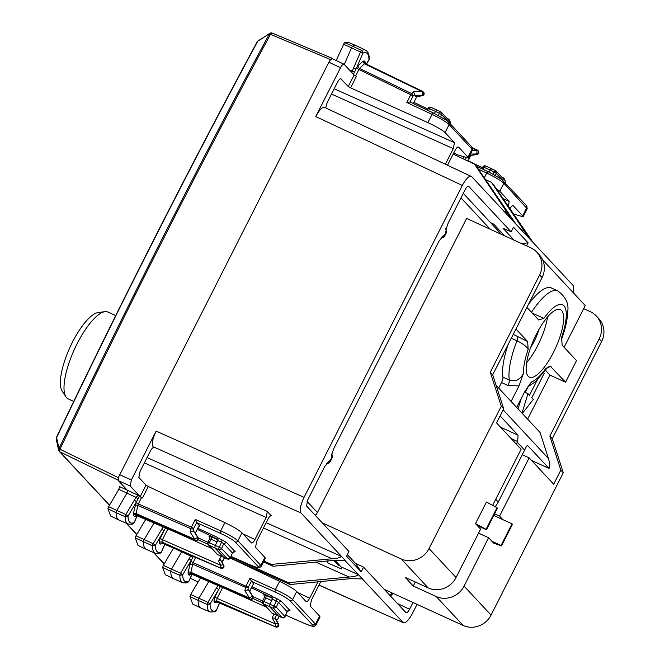 <?xml version="1.0" encoding="UTF-8"?>
<svg xmlns="http://www.w3.org/2000/svg" width="660" height="660" viewBox="0 0 660 660"><rect width="100%" height="100%" fill="white"/><g stroke="black" fill="none" stroke-linecap="round" stroke-linejoin="round"><path stroke-width="0.99" d="M344.289 64.482L351.499 47.883A2.12 0.668 -65.4 0 1 352.795 46.134A31.845 9.974 -65.4 0 1 356.507 45.837L348.191 42.215L344.495 42.504L336.171 60.522M356.507 45.837A31.845 9.974 -65.4 0 1 356.614 45.886L365.508 50.152A31.663 9.916 -65.4 0 0 361.705 50.399L344.495 42.504M173.539 578.671L165.355 574.744L162.616 567.476L170.783 571.37A31.845 9.974 114.6 0 0 173.539 578.671A31.845 9.974 114.6 0 0 173.638 578.721L182.688 582.656A31.663 9.916 114.6 0 1 179.842 575.347L170.783 571.37A2.12 0.668 114.6 0 1 171.55 569.06L181.921 551.356M162.616 567.476L163.325 565.356L173.654 547.784M145.802 519.28L135.985 535.796L135.267 537.933L138.006 545.399L146.182 549.326A31.845 9.974 -65.4 0 1 143.426 541.819A2.12 0.668 -65.4 0 1 144.218 539.5L154.102 522.877M164.876 543.98L161.403 551.974A29.543 9.248 -65.4 0 1 155.364 545.284L152.493 545.803A31.663 9.916 -65.4 0 0 155.331 553.311L146.289 549.367A31.845 9.974 -65.4 0 1 146.182 549.326M118.833 519.973L110.649 516.046L107.91 508.786L116.077 512.671A31.845 9.974 114.6 0 0 118.833 519.973A31.845 9.974 114.6 0 0 118.932 520.022L127.982 523.966A31.663 9.916 114.6 0 1 125.136 516.656L116.077 512.671A2.12 0.668 114.6 0 1 116.853 510.361L126.918 493.251L127.57 490.504L118.42 480.686L118.676 476.866L117.818 480.034L118.42 480.686L130.193 485.958L140.176 496.675L142.469 498.003L141.545 497.582L138.328 503.935L191.359 527.191L195.294 519.437L196.639 522.646L199.559 525.871M107.91 508.786L108.619 506.657L118.825 489.308L119.485 486.56L138.237 495.297L136.01 497.335L138.023 498.943L139.268 496.27L141.545 497.582M200.508 577.979L190.69 594.495L189.964 596.632L192.703 604.09L200.887 608.017A31.845 9.974 -65.4 0 1 198.132 600.517A2.12 0.668 -65.4 0 1 198.916 598.199L208.807 581.567M219.582 602.679L216.208 610.706L215.193 611.721L210.037 612.001L200.995 608.066A31.845 9.974 -65.4 0 1 200.887 608.017M262.614 600.98L252.797 596.516M272.209 598.265L271.747 600.666L265.815 597.886L266.293 595.493L272.209 598.265L271.483 597.481L272.2 596.071L251.98 586.756M271.483 597.481L251.443 587.812M207.908 542.281L198.091 537.826M217.511 539.566L217.041 541.967L211.109 539.195L211.596 536.794L217.511 539.566L216.777 538.791L217.495 537.38L197.769 528.289M216.777 538.791L197.233 529.361M248.358 589.76L244.885 590.758L249.529 598.018A2.12 0.627 -66.3 0 0 249.579 598.933L190.971 573.226L191.903 574.233L250.058 599.42A2.12 2.12 0 0 0 252.73 596.392A2.12 0.726 -30.4 0 0 252.697 596.351L248.358 589.76L252.293 595.922L249.529 598.018L190.888 572.303L190.971 573.226L188.215 574.283L189.148 575.289A2.12 1.996 137 0 1 191.903 574.233L249.579 598.933A2.12 1.996 137 0 0 252.293 595.922L252.697 596.351C253.176 598.579 252.268 599.585 249.975 599.362A2.12 0.693 113.4 0 0 250.058 599.42A2.12 0.693 113.4 0 0 250.173 599.437M222.626 587.548L217.124 598.389L275.731 624.096A2.12 0.627 -66.3 0 0 275.269 626.497C277.555 626.719 278.462 625.713 277.992 623.486A2.12 0.668 149.5 0 0 275.731 624.096L272.068 617.884L274.007 614.064M477.716 150.505C479.325 152.072 479.061 153.376 476.933 154.407A2.12 0.446 80.9 0 0 477.073 154.465A2.12 0.446 80.9 0 0 477.188 154.349M478.269 150.909L478.252 150.884A2.12 2.12 0 0 1 477.064 154.473L470.794 155.471L467.957 161.081M504.075 179.602L503.011 177.639A2.12 0.635 115.8 0 0 502.945 177.598A2.12 0.635 115.8 0 0 502.417 177.812M162.203 543.015L160.132 544.154L163.499 542.916L162.888 543.106L220.968 568.235L161.956 542.099L162.426 539.698L221.034 565.405A2.12 0.627 -66.3 0 0 220.564 567.806C222.857 568.021 223.765 567.022 223.286 564.795A2.12 0.668 149.5 0 0 221.034 565.405L218.567 561.223L220.176 559.523L223.682 565.224A2.12 1.996 137 0 1 220.968 568.235A2.12 0.693 113.4 0 0 221.042 568.285A2.12 0.693 113.4 0 0 221.166 568.309M137.354 515.608L194.873 540.235A2.12 1.996 137 0 0 197.596 537.232L197.992 537.661C198.47 539.888 197.563 540.886 195.277 540.672A2.12 0.693 113.4 0 0 195.352 540.721A2.12 0.693 113.4 0 0 195.467 540.738M136.348 515.468L134.442 516.59L137.197 515.534L136.265 514.536L194.873 540.235A2.12 0.627 -66.3 0 1 194.824 539.327L197.596 537.232L193.66 531.069L197.992 537.661A2.12 0.726 -30.4 0 1 198.025 537.702L194.981 532.521M423.01 91.814C424.619 93.382 424.363 94.677 422.227 95.708A2.12 0.446 80.9 0 0 422.367 95.774A2.12 0.446 80.9 0 0 422.483 95.659M423.563 92.21L423.547 92.194A2.12 2.12 0 0 1 422.359 95.774L416.435 96.64M416.006 96.715L422.227 95.708L421.831 95.279L414.736 95.345L416.188 96.764M449.369 120.904L448.305 118.948A2.12 0.635 115.8 0 0 448.239 118.899A2.12 0.635 115.8 0 0 447.711 119.122M216.463 601.78L275.748 626.983A2.12 2.12 0 0 0 278.479 624.063A2.12 1.6 -27.3 0 0 278.388 623.914L274.873 618.214L278.388 623.914A2.12 1.996 137 0 1 275.665 626.926A2.12 0.693 113.4 0 0 275.748 626.983A2.12 0.693 113.4 0 0 275.863 627M276.202 619.649L278.479 624.063A2.12 1.6 -27.3 0 1 278.594 624.426M470.11 154.77L470.704 155.405L476.933 154.407L476.528 153.978A2.12 1.996 -43 0 0 477.32 150.076A2.12 0.635 115.8 0 0 477.254 150.035A2.12 0.635 115.8 0 0 476.71 150.265L472.37 150.307M504.479 180.031A2.12 1.996 -43 0 0 503.976 178.489L503.572 178.06A2.12 2.12 0 0 0 502.936 177.589M253.588 583.745L252.549 585.618L253.588 583.745L251.345 581.336L250 578.127L246.064 585.89A2.12 0.627 -66.3 0 0 245.545 587.375A2.12 1.229 11 0 0 248.35 587.235L193.033 562.625L190.888 572.303A2.12 1.229 -169 0 0 188.083 572.443L188.215 574.283M252.491 585.503L249.678 591.203M276.416 615.161L274.873 618.214L272.068 617.884M220.176 559.523L223.682 565.224A2.12 1.6 -27.3 0 1 223.773 565.364A2.12 1.6 -27.3 0 1 223.888 565.727M449.773 121.341A2.12 1.996 -43 0 0 449.27 119.798L448.874 119.369A2.12 2.12 0 0 0 448.231 118.899L446.903 118.255M421.831 95.279A2.12 1.996 -43 0 0 422.614 91.385A2.12 0.635 115.8 0 0 422.548 91.336A2.12 0.635 115.8 0 0 422.004 91.575L413.638 91.649L411.609 93.563A2.12 0.635 115.8 0 0 410.784 94.735L356.408 68.26L358.042 65.909L362.959 61.273L364.419 63.789L365.054 63.607L364.419 63.789L422.004 91.575A2.12 0.635 -90.5 0 1 422.26 93.637A2.12 0.635 -90.5 0 1 421.831 95.279M276.449 620.136L277.819 618.849A2.12 1.6 46.7 0 1 277.439 619.55A2.12 2.12 0 0 0 277.876 618.964L277.777 618.997M279.081 616.357L277.876 618.964L279.18 616.399M470.481 154.036L476.528 153.978A2.12 0.635 -90.5 0 0 476.957 152.328A2.12 0.635 -90.5 0 0 476.71 150.265L472.651 148.31M414.736 95.345L413.638 91.649M414.661 94.578L413.069 96.079A2.12 1.6 -133.3 0 0 411.609 93.563L359.502 68.417L355.492 75.925M433.315 112.934L410.083 101.986L413.069 96.079L410.784 94.735L406.84 102.49L410.008 101.929L433.397 112.951L432.036 114.37C440.476 118.462 446.177 121.861 449.138 124.567L448.272 121.852M193.66 531.069L190.179 532.067L190.839 528.677A2.12 1.229 11 0 0 193.644 528.536L191.359 527.191A2.12 0.627 -66.3 0 0 190.839 528.677L137.783 505.411L138.328 503.935L136.042 502.59L133.378 513.752L136.183 513.612L137.783 505.411A2.12 1.229 11 0 0 134.978 505.552M221.743 561.437L223.113 560.15A2.12 1.6 46.7 0 1 222.733 560.86A2.12 2.12 0 0 0 223.171 560.274L223.072 560.299M224.375 557.667L223.171 560.274L224.474 557.708M163.325 565.356L180.551 573.235A1.939 0.61 114.6 0 0 179.842 575.347L182.713 574.81L180.551 573.235L189.082 558.731L191.177 560.422L182.713 574.81A29.543 9.248 -65.4 0 0 188.884 581.245L192.06 574.299M195.715 557.329L193.033 562.625L190.74 561.28L188.083 572.443M213.906 601.846L214.838 597.044L217.124 598.389L216.661 600.79L213.906 601.846L214.838 602.852A2.12 1.996 137 0 1 217.594 601.796L218.204 601.606L217.594 601.796L275.665 626.926L216.661 600.79L217.594 601.796M416.765 96.674L413.341 103.504M365.038 63.591L365.145 61.916L365.277 63.706M364.922 63.541A2.12 1.996 137 0 1 364.485 63.195L364.485 63.195A2.12 1.996 137 0 1 364.204 60.91L365.145 61.916M221.116 556.198L218.567 561.223M162.888 543.106L161.956 542.099A2.12 1.996 -43 0 0 159.2 543.155L160.132 538.354L162.426 539.698L167.92 528.858M199.642 525.896L198.272 527.299L195.327 533.107M134.442 516.59L133.51 515.592A2.12 1.996 -43 0 1 136.265 514.536L136.183 513.612L194.824 539.327L190.179 532.067M189.082 558.731L191.087 555.324M190.74 561.28L193.396 556.322M173.53 547.998L190.715 556.034L192.728 557.634M187.976 582.318L187.976 582.318C187.712 582.945 185.947 583.06 182.688 582.656M216.109 610.648A29.543 9.248 -65.4 0 1 210.07 603.974L207.199 604.494A1.939 0.61 -65.4 0 1 207.916 602.374L190.69 594.495M218.996 585.973L220.052 587.029L218.625 589.578L216.538 587.862L207.916 602.374L210.07 603.974L218.625 589.578L214.838 597.044M220.052 587.029L220.465 586.253M215.193 611.721L216.208 610.706L219.681 602.72M135.267 537.933L152.493 545.803A1.939 0.61 -65.4 0 1 153.211 543.683L135.985 535.796M160.132 538.354L163.927 530.887L161.84 529.171L153.211 543.683L155.364 545.284L165.346 528.338L164.29 527.282M165.759 527.563L165.346 528.338M161.411 551.95L160.479 553.039L155.331 553.311M138.023 498.943L136.471 501.732L134.376 500.041L125.845 514.544A1.939 0.61 114.6 0 0 125.136 516.656L128.015 516.12L125.845 514.544L108.619 506.657M136.042 502.59L128.015 516.12A29.543 9.248 -65.4 0 0 134.178 522.555L133.27 523.619C133.006 524.255 131.241 524.362 127.982 523.966M139.268 496.27L138.237 495.297M353.207 74.605L355.971 69.118L353.512 68.137L360.525 52A1.939 0.61 -65.4 0 1 361.705 50.399L362.934 53.113L343.307 44.121M354.61 72.072L352.242 71.173L351.574 72.295M356.408 68.26L362.934 53.113A29.543 9.248 -65.4 0 1 368.981 59.779L366.448 64.267M366.341 64.218L369.27 59.004C369.237 54.268 367.983 51.323 365.508 50.152M447.554 165.157L455.012 150.488C456.53 147.716 457.727 146.586 458.601 147.097L467.981 157.162L472.048 149.152L472.502 150.051L471.768 146.858L448.858 122.281L446.539 120.359L433.397 112.951M509.71 209.179C511.228 206.407 512.432 205.285 513.307 205.796L522.687 215.861L526.754 207.842A2.12 1.996 -43 0 0 526.474 205.557L501.237 179.05L488.095 171.649L486.742 173.06C495.173 177.152 500.874 180.551 503.844 183.257L502.978 180.551M496.122 188.504L499.777 191.276L503.844 183.257L527.208 208.75L526.474 205.557M304.334 623.386L304.169 623.312C311.116 626.282 313.987 626.901 312.766 625.168L315.538 624.121L315.975 625.061L320.067 616.993M230.274 558.055L279.601 581.312L275.418 589.553C283.924 593.513 289.658 596.846 292.627 599.544L315.538 624.121L319.605 616.11L320.05 617.026M249.463 564.613C256.41 567.583 259.281 568.202 258.068 566.478L260.832 565.43L261.286 566.346L259.528 567.633C257.284 567.097 262.284 569.596 249.538 564.671L231 556.429M153.813 447.538L153.994 447.661C153.112 447.15 151.915 448.28 150.389 451.06L140.036 471.471L138.864 477.477L146.025 485.149L148.302 486.511L224.895 522.621L220.712 530.863C229.218 534.823 234.952 538.147 237.922 540.845L260.832 565.43L264.899 557.411L265.353 558.319L261.277 566.362M495.281 175.354L496.361 173.464L495.569 170.66A2.12 0.602 115.9 0 0 495.511 170.618A2.12 0.602 115.9 0 0 494.159 172.037L496.361 173.464L502.334 179.867M491.486 168.688L485.678 166.031A2.12 0.668 114.6 0 0 485.611 165.982A2.12 0.668 114.6 0 0 484.242 167.384L490.198 170.115L491.568 168.704L495.511 170.618A2.12 2.12 0 0 1 496.155 171.097L495.569 170.66M505.114 182.638A2.12 1.996 -43 0 0 504.793 180.37A2.12 2.12 0 0 1 505.189 182.721M281.267 601.211L278.446 602.357L276.292 607.2L284.971 616.514A2.12 1.996 137 0 1 282.166 617.669L273.488 608.355L263.53 603.859A2.12 0.668 -65.4 0 1 264 601.458L276.292 607.2L273.488 608.355A2.12 0.594 -66.2 0 1 273.991 605.971L276.218 600.955L278.446 602.357L287.133 611.671A2.12 1.996 137 0 1 289.954 610.525L281.267 601.211L276.738 598.579L276.218 600.955L272.456 599.255L269.957 604.189L269.486 606.589L278.413 616.052M450.334 124.08L449.542 121.283M447.629 121.176L441.656 114.766A2.12 1.996 -43 0 0 441.433 112.381L450.095 121.679A2.12 2.12 0 0 1 450.491 124.03M441.433 112.381A2.12 1.996 -43 0 0 440.863 111.969A2.12 0.602 115.9 0 0 440.806 111.919A2.12 0.602 115.9 0 0 439.453 113.338L438.273 115.401M234.209 551.9L235.249 551.834L226.561 542.512L223.748 543.659L221.587 548.51L230.266 557.815L227.469 558.97A2.12 0.726 113.3 0 0 227.551 559.028A2.12 0.726 113.3 0 0 227.675 559.053M217.495 537.38L218.221 538.156L217.759 540.557L215.251 545.498L214.789 547.891L223.707 557.354M207.95 542.454L209.294 542.767A2.12 0.668 -65.4 0 0 208.824 545.168A2.12 1.996 137 0 1 208.23 544.739L216.983 554.128A2.12 1.996 137 0 0 217.577 554.557L208.824 545.168L218.79 549.664A2.12 0.594 -66.2 0 1 219.285 547.272L221.587 548.51A2.12 1.996 137 0 1 218.79 549.664L227.469 558.97L217.577 554.557A2.12 0.668 114.6 0 0 217.651 554.614A2.12 0.668 114.6 0 0 217.734 554.631M436.78 109.989L430.972 107.332A2.12 0.668 114.6 0 0 430.906 107.283A2.12 0.668 114.6 0 0 429.536 108.694L435.493 111.416L436.87 110.014L440.806 111.919A2.12 2.12 0 0 1 441.449 112.406M492.979 174.1L494.159 172.037L490.198 170.115L489.159 172.153M440.575 116.663L441.656 114.766L439.453 113.338L435.493 111.416L434.453 113.462M272.456 599.255L272.926 596.855L272.2 596.071M288.56 610.434L289.113 610.599L287.133 611.671L285.029 616.638L287.207 611.77M218.221 538.156L222.032 539.88L221.521 542.264L223.748 543.659L232.427 552.981L230.323 557.947L232.427 552.981A2.12 1.996 137 0 1 235.249 551.834M144.383 462.899L266.161 517.457L254.966 539.509C253.448 542.281 252.252 543.411 251.369 542.891L241.989 532.834C239.027 530.12 233.326 526.721 224.895 522.621M317.988 581.815L309.672 598.199C308.154 600.971 306.95 602.101 306.075 601.59L296.695 591.525C293.733 588.819 288.032 585.412 279.601 581.312M522.687 215.861L523.132 216.777L513.422 213.997M453.692 153.079L458.056 155.017L468.427 158.087L467.981 157.162M343.967 64.185L332.302 58.699L330.025 60.307L328.87 62.221L340.527 67.7C342.053 64.927 343.249 63.797 344.132 64.309L354.115 75.017L356.392 76.387L350.567 87.871L427.853 122.611C436.359 126.563 442.101 129.888 445.071 132.577L454.451 142.642L334.207 88.778M350.567 87.871L348.265 86.543L340.717 78.688M263.505 561.973L273.158 566.264L333.605 560.373L345.444 560.645L301.018 512.977C299.467 510.196 300.473 504.991 304.054 497.368L462.322 185.435C466.273 178.216 469.392 175.279 471.677 176.616L324.671 107.407M263.959 561.066L271.425 564.415L273.158 566.264M230.348 557.898L290.169 584.529L350.625 578.639L362.464 578.903L344.759 560.34M230.81 556.858L288.445 582.673L290.169 584.529M453.156 154.126L474.507 164.158L476.231 166.015L516.104 224.285L471.677 176.616M485.422 179.553L491.527 182.424L493.251 184.272L533.123 242.542L516.104 224.285M328.87 62.221L118.676 476.866M153.59 447.488L153.103 446.713C151.552 443.933 152.567 438.727 156.148 431.112L131.356 479.96L130.193 485.958M319.011 585.016L403.474 622.743L318.962 585.123M362.208 578.746L403.004 622.405C405.289 623.741 408.408 620.796 412.36 613.577L417.037 604.362M533.123 242.542L573.664 286.044L573.804 293.287M325.099 107.729C322.814 106.392 319.696 109.329 315.744 116.548L462.322 185.435M340.527 67.7L315.744 116.548M327.467 462.47L329.439 460.771L324.728 466.43L307.709 499.975L306.537 505.972L348.942 551.471L346.558 556.174L361.185 571.865L363.569 567.163L355.525 563.384L347.35 554.614M441.878 236.973L443.85 235.282L444.246 235.711L446.168 231.94L446.135 229.045M331.65 454.963L333.679 448.784L439.139 240.933L443.85 235.282M526.581 245.875L528.124 242.847L513.496 227.155L511.112 231.85L468.707 186.351C467.824 185.839 466.628 186.97 465.11 189.75L448.09 223.294L446.061 229.465M413.003 602.514L409.579 609.271L397.518 603.587M409.579 609.271C408.053 612.051 406.857 613.181 405.974 612.661L406.147 612.793M405.974 612.661L363.569 567.163M514.157 240.19L503.035 228.261L511.112 231.85M504.587 235.81L493.639 224.062L490.619 222.709M491.527 182.424L529.345 238.466M474.507 164.158L512.325 220.209M499.777 191.276L509.157 201.341L508.365 206.547M445.417 164.158L453.288 148.64L454.451 142.642M271.425 564.415L332.112 558.772C336.724 558.517 339.875 557.749 341.558 556.471L266.153 522.695M288.445 582.673L349.123 577.03C353.743 576.782 356.895 576.015 358.578 574.736L341.113 566.915L334.909 560.257M271.293 515.757L271.474 515.889C270.6 515.378 269.396 516.508 267.877 519.288L256.69 541.357L255.527 547.355L264.899 557.411M271.078 515.716L267.333 511.451L266.161 517.457M320.776 581.542L311.396 600.047L310.225 606.045L319.605 616.11M340.931 78.738L341.113 78.87C340.23 78.35 339.034 79.48 337.516 82.261L327.154 102.671L325.71 107.893M254.966 539.509L242.946 533.857M332.112 558.772L263.455 528.016M349.123 577.03L315.818 562.106M297.652 592.556L309.672 598.199M524.634 231.124L520.798 229.317M507.614 212.858L503.778 211.06M453.288 148.64L331.51 94.091M327.121 560.645L327.302 562.765L341.344 568.895L341.113 566.915M328.259 560.893L327.302 562.765M528.124 242.847L521.441 243.523M361.185 571.865L355.525 563.384M330.025 60.307L331.782 58.121L272.143 33.05A2.12 0.709 -67.2 0 1 272.217 33.099L331.691 58.105M331.856 58.179L332.392 58.748M56.331 439.271L56.628 437.563L58.987 448.569C125.491 308.814 195.575 170.676 269.247 34.163L270.336 34.617L270.163 33.157L258.505 40.796M56.215 438.991L58.567 449.938A2.12 2.12 0 0 0 58.641 450.194A2.12 0.701 -19.3 0 1 60.109 448.948L58.987 448.569L58.691 450.277A2.12 0.701 -19.3 0 1 58.641 450.194L58.79 450.632A2.12 0.701 -19.3 0 1 60.258 449.386L60.109 448.948C126.605 309.21 196.68 171.105 270.336 34.617L270.781 34.46A2.12 0.709 -67.2 0 1 272.143 33.05A2.12 2.12 0 0 0 270.608 33L270.781 34.46L330.421 59.532M58.691 450.277L58.839 450.714A2.12 1.996 -43 0 0 59.788 451.778A2.12 0.726 -64 0 1 60.258 449.386L118.28 477.634M56.628 437.563C120.301 304.144 187.25 172.202 257.458 41.737L257.21 41.728A2.12 2.12 0 0 1 257.936 40.945L270.105 33.231M58.839 450.714A2.12 0.701 -19.3 0 1 58.79 450.632A2.12 2.12 0 0 0 59.243 451.374A2.12 1.996 -43 0 0 59.243 451.374L109.453 505.246M596.376 316.041L598.81 318.648A21.227 19.998 137 0 1 601.615 341.509L552.271 438.76L549.846 436.144L599.181 338.902A21.227 19.998 -43 0 0 596.376 316.041A21.227 19.998 -43 0 0 590.386 311.726L583.671 308.649M384.26 589.372L463.188 625.474A21.227 19.998 137 0 0 491.056 615.07L563.277 472.733L552.271 438.76M492.64 505.37L521.111 449.262L496.559 422.911L503.712 408.82L492.707 374.847L542.05 277.604A21.227 19.998 -43 0 0 539.245 254.735L536.811 252.128A21.227 19.998 137 0 0 530.813 247.813L466.645 218.452L317.435 512.531A7.433 6.996 137 0 1 315.175 515.237M563.277 472.733L560.843 470.118L549.846 436.144M501.484 545.894L501.064 545.449L512.028 523.834L512.449 524.288L501.484 545.894L493.721 543.205L488.614 537.727L464.062 586.113A21.227 19.998 -43 0 1 436.194 596.516L413.275 586.039L405.257 577.426L428.175 587.911A21.227 19.998 -43 0 0 456.043 577.508L480.595 529.122L475.489 523.644L486.453 502.037L497.021 507.738L486.057 529.345L486.478 529.79L497.442 508.183L497.021 507.738M512.028 523.834L502.862 519.643L499.579 516.12L529.139 457.867L553.69 484.217L560.843 470.118M456.043 577.508L429.058 548.551A21.227 19.998 137 0 1 401.189 558.954L322.27 522.852M429.058 548.551L501.278 406.213L490.281 372.24L539.616 274.989A21.227 19.998 137 0 0 536.811 252.128M501.064 545.449L491.898 541.249M478.558 533.131L488.614 537.727M413.275 586.039L415.313 582.029M529.139 457.867L522.266 454.723M494.579 513.835L499.579 516.12M502.862 519.643L493.746 515.468M334.265 560.315L339.512 565.562A5.305 1.658 114.6 0 0 339.685 565.694A5.305 1.658 114.6 0 0 340.015 565.736M339.512 565.562L334.595 560.282M492.707 374.847L490.281 372.24M503.712 408.82L501.278 406.213M542.652 259.867L585.238 305.555L564.077 347.267M486.478 529.79L477.312 525.599M333.811 560.356L337.4 564.201A5.305 4.999 -43 0 0 338.902 565.282A5.305 1.658 114.6 0 0 339.075 565.414L339.685 565.694M492.525 224.763L493.02 223.789M475.489 523.644L486.057 529.345M561.742 338.728L561.759 338.679C565.48 328.515 567.468 319.415 567.732 311.38C568.969 303.649 565.661 296.827 557.807 290.911L551.389 287.974A53.072 16.616 114.6 0 0 528.38 304.54M527.629 445.5L549.062 468.443A21.227 19.998 -43 0 0 548.46 458.494L540.045 432.481L496.106 385.341M549.062 468.443L531.506 460.416M561.454 340.189L561.619 337.367L562.155 345.205L576.51 360.608L565.546 382.214L549.962 375.086L527.612 419.141M516.359 444.155L517.308 442.282A21.227 19.998 137 0 0 517.671 441.54L518.067 435.188L500.107 415.915M530.64 347.531A21.227 6.649 114.6 0 0 534.171 341.459A21.227 6.649 114.6 0 0 538.725 329.86M526.928 307.403L538.849 320.133M508.208 344.297A53.072 16.616 114.6 0 0 502.92 377.14A5.305 1.658 114.6 0 1 501.501 382.536L498.68 388.096M515.963 329.018L527.629 341.534L528.165 349.363C526.672 346.516 522.943 343.67 516.978 340.824A53.072 16.616 114.6 0 0 509.338 380.077C515.485 381.967 520.212 379.714 523.512 373.304L518.999 385.885L511.112 401.437M538.593 319.927L543.898 318.359L532.199 313.063M528.792 385.358L531.531 381.909L524.593 391.891L516.697 407.443M565.546 382.214L550.506 366.448L545.886 368.379L546.595 368.569L535.631 381.562L527.538 387.065M542.338 323.936A37.15 11.632 114.6 0 0 531.374 345.551A37.15 11.632 114.6 0 0 529.435 377.149A37.15 11.632 114.6 0 0 547.445 362.794A37.15 11.632 114.6 0 0 558.409 341.187A37.15 11.632 114.6 0 0 560.348 309.581A37.15 11.632 114.6 0 0 542.338 323.936M527.456 445.467L527.794 445.624C527.125 445.203 526.177 446.449 524.964 449.369A21.227 19.998 137 0 1 524.601 450.112L498.267 502.021A21.227 19.998 -43 0 1 495.091 506.69M545.44 370.235L549.962 375.086M518.059 408.895L521.301 398.376M528.173 386.768L525.294 392.436M526.647 362.653A37.15 11.632 114.6 0 0 531.861 355.666A37.15 11.632 114.6 0 0 542.825 334.059A37.15 11.632 114.6 0 0 547.553 316.957M503.382 353.81L502.615 356.293M543.617 372.71L544.203 373.337L531.803 397.765L533.313 399.391L522.308 413.457M521.986 413.111L527.983 393.665L524.502 392.073M527.983 393.665L529.493 395.29L537.223 380.053M115.698 315.587L107.943 312.04A47.767 14.957 114.6 0 0 104.956 311.66L98.15 312.551A44.055 13.794 114.6 0 0 74.283 338.712A44.055 13.794 114.6 0 0 60.373 381.991A44.055 13.794 114.6 0 0 62.18 391.165L65.959 396.907A47.767 14.957 114.6 0 0 68.203 398.912L73.714 401.437M104.956 311.66A47.767 14.957 114.6 0 0 79.084 340.032A47.767 14.957 114.6 0 0 64.003 386.958A47.767 14.957 114.6 0 0 65.959 396.907M189.964 596.632L207.199 604.494A31.663 9.916 -65.4 0 0 210.037 612.001M118.825 489.308L136.01 497.335L134.376 500.041M470.712 155.413L467.858 161.04M244.885 590.758L245.545 587.375L192.481 564.102L189.676 564.242M247.838 589.883L248.35 587.235L251.345 581.336L274.939 591.946C282.307 595.369 287.281 598.249 289.855 600.592A2.12 1.996 -43 0 0 292.627 599.544L296.695 591.525M193.132 531.193L193.644 528.536L196.639 522.646L220.234 533.255C227.609 536.679 232.576 539.558 235.158 541.893A2.12 1.996 -43 0 0 237.922 540.845L241.989 532.834M189.148 575.289L191.054 574.167M266.425 607.183L225.72 588.885M262.531 602.819L252.788 598.438M216.406 601.837L214.838 602.852M216.909 601.714L216.084 602.489M502.87 177.573L501.633 176.979M482.443 167.722L468.097 160.801L482.452 167.706M477.18 150.01L472.403 147.708M448.165 118.882L446.927 118.288M427.738 109.024L413.894 102.341L427.746 109.015M422.474 91.319L365.054 63.607M358.042 65.909A2.12 1.6 46.7 0 0 359.502 68.417L364.419 63.789M364.204 60.91L362.959 61.273M211.72 548.485L171.023 530.194M207.826 544.129L198.082 539.748M161.378 543.79A2.12 1.6 46.7 0 1 161.7 543.147M160.132 544.154L159.2 543.155M133.51 515.592L133.378 513.752M188.884 581.245L191.887 574.249M218.056 585.404L216.538 587.862M161.84 529.171L163.35 526.713M134.178 522.555L137.181 515.551M353.512 68.137L352.242 71.173L349.189 69.737M471.768 146.858A2.12 1.996 -43 0 1 472.048 149.152L449.138 124.567L445.071 132.577M427.853 122.611L432.036 114.37L406.84 102.49M465.226 159.802L466.117 158.029M484.291 177.886L486.742 173.06L478.318 169.092M488.02 171.633L476.289 166.097M462.825 158.672L463.551 157.237M312.766 625.168L289.855 600.592M250 578.127L275.418 589.553L274.939 591.946M304.169 623.312L285.706 615.12L304.243 623.362C316.99 628.287 311.99 625.795 314.226 626.323L315.983 625.036M249.628 564.688L231 556.446M258.068 566.478L235.158 541.893M195.294 519.437L220.712 530.863L220.234 533.255M491.634 168.754L495.437 170.602M262.647 601.144L262.589 601.021A2.12 2.12 0 0 0 262.927 603.43A2.12 1.996 137 0 0 263.53 603.859L272.283 613.255L282.166 617.669A2.12 0.726 113.3 0 0 282.249 617.727A2.12 0.726 113.3 0 0 282.381 617.743M436.936 110.063L440.731 111.903M482.889 167.071L484.242 167.384L483.236 169.356M262.927 603.43L271.681 612.818A2.12 1.996 137 0 0 272.283 613.255A2.12 0.668 114.6 0 0 272.357 613.305A2.12 0.668 114.6 0 0 272.44 613.321M264.223 595.27L264.421 597.415L262.589 601.021L264 601.458L265.815 597.886L264.478 597.539M209.781 538.84L211.109 539.195L209.294 542.767L219.285 547.272L221.521 542.264L217.759 540.557M428.191 108.372L429.536 108.694L428.538 110.665M264.52 595.79L263.62 594.825L266.293 595.493M264.198 595.246L263.62 594.825M209.814 537.1L208.915 536.135L211.596 536.794M209.517 536.572L208.915 536.135M272.926 596.855L276.738 598.579M288.907 610.591L289.954 610.525M226.561 542.512L222.032 539.88M148.302 486.511L142.469 498.003M146.025 485.149L140.176 496.675M354.115 75.017L348.265 86.543M119.592 474.688L131.356 479.96M156.148 431.112L304.054 497.368M153.103 446.713L301.018 512.977M445.764 231.503L446.465 232.543L445.739 228.508M440.888 238.128L443.297 237.658L444.551 236.321L444.246 235.711L441.367 237.542M330.132 461.818L332.054 458.032L331.724 454.534M326.477 463.625L328.886 463.155L330.14 461.81L329.835 461.208L331.757 457.43L331.353 457.001M329.439 460.771L329.835 461.208L326.956 463.031M147.081 457.578L267.333 511.451M362.464 578.903L361.779 578.597M502.945 198.553L509.157 201.341M198.074 582.079L190.294 578.226L198.066 582.087M117.818 480.034L59.788 451.778L109.519 505.139M164.225 563.83L153.788 552.635M136.81 534.418L126.439 523.289M601.615 341.509L599.181 338.902M491.056 615.07L464.062 586.113M463.188 625.474L436.194 596.516M428.175 587.911L401.189 558.954M389.936 595.452A7.433 6.996 -43 0 0 392.089 592.952M490.223 229.243L460.985 197.868M317.435 512.531L307.065 501.402M542.05 277.604L539.616 274.989M518.067 435.188L500.511 427.152M557.807 290.911A53.072 16.616 114.6 0 0 531.498 312.304M503.167 409.893L548.46 458.494M527.629 341.534L513.249 334.356M528.165 349.363A42.463 13.291 114.6 0 0 523.512 373.304M531.531 381.909A42.463 13.291 114.6 0 0 545.886 368.379M561.619 337.367A42.463 13.291 114.6 0 0 563.962 305.786A42.463 13.291 114.6 0 0 543.898 318.359M517.308 442.282L524.601 450.112M551.191 366.811L549.928 366.448M517.671 441.54L511.129 438.553M501.501 382.536L507.919 385.473L518.999 385.885M502.92 377.14L509.338 380.077A5.305 1.658 114.6 0 1 507.919 385.473M511.294 338.225L516.978 340.824A5.305 1.658 -65.4 0 0 517.49 336.295M495.726 499.298L498.267 502.021M136.207 515.386L195.352 540.721A2.12 2.12 0 0 0 198.025 537.702M478.285 150.925L477.881 150.496A2.12 2.12 0 0 0 477.254 150.035L472.387 147.683M249.703 591.236L252.549 585.618M252.73 596.392L249.661 591.162M161.758 543.089L221.042 568.285A2.12 2.12 0 0 0 223.773 565.364L221.496 560.959M423.58 92.235L423.184 91.798A2.12 2.12 0 0 0 422.548 91.336L364.485 63.195M276.573 620.367L277.439 619.55M504.537 180.097A2.12 2.12 0 0 0 503.976 178.489M449.839 121.407A2.12 2.12 0 0 0 449.27 119.798M221.867 561.677L222.733 560.86M191.977 574.283L190.905 574.076M502.945 177.598L501.608 176.946M365.087 63.607L365.425 64.201M164.975 544.021L161.502 552.007L160.495 553.03M133.279 523.628L134.277 522.605L137.28 515.592M368.998 59.986L369.27 59.004M488.095 171.649L476.272 166.072M504.817 180.394L496.13 171.08M271.681 612.818A2.12 2.12 0 0 0 272.357 613.305L282.249 617.727A2.12 2.12 0 0 0 285.029 616.638M216.983 554.128A2.12 2.12 0 0 0 217.651 554.614L227.551 559.028A2.12 2.12 0 0 0 230.323 557.947M491.568 168.704L485.611 165.982A2.12 2.12 0 0 0 482.831 166.947L481.924 168.737M209.5 536.555L209.715 538.725L207.883 542.33A2.12 2.12 0 0 0 208.23 544.739M436.862 110.014L430.906 107.283A2.12 2.12 0 0 0 428.126 108.256L427.218 110.047M232.493 553.096L234.407 551.909L233.854 551.743M523.124 216.793L527.216 208.733M468.418 158.103L472.51 150.043M444.543 236.321L446.465 232.543M332.054 458.04C332.5 455.746 332.26 454.402 331.328 453.997M56.207 438.933A2.12 2.12 0 0 1 56.364 437.572C120.054 304.144 186.994 172.194 257.21 41.728M164.158 563.945L153.499 552.511M136.744 534.526L126.151 523.165M269.717 33.371A2.12 2.12 0 0 1 270.163 33.157L270.608 33M393.145 593.431L390.456 596.005M501.517 234.407L463.27 193.372M337.4 564.201A5.305 5.305 0 0 0 339.075 565.414M546.595 368.569L548.724 366.811"/></g></svg>
